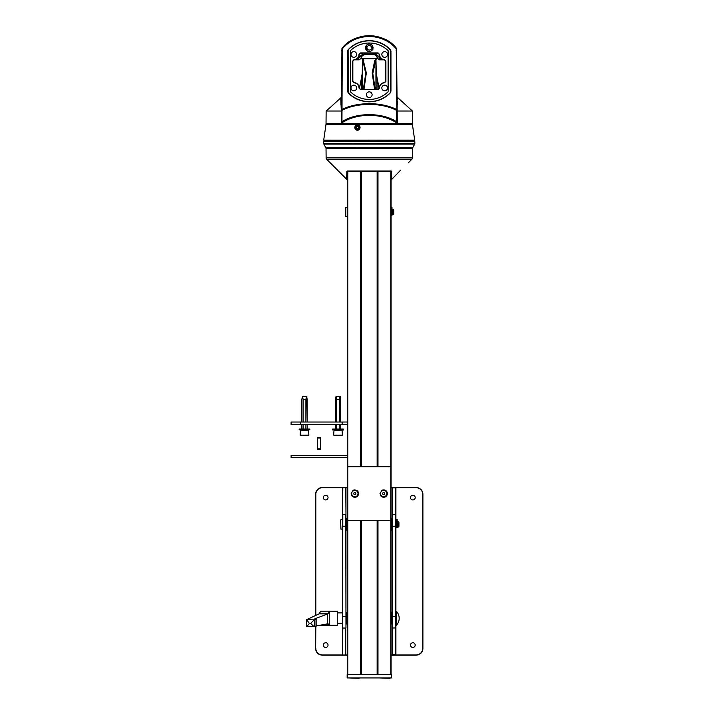<?xml version="1.0" encoding="UTF-8"?>
<svg xmlns="http://www.w3.org/2000/svg" width="714" height="714" viewBox="0 0 714 714"><rect width="100%" height="100%" fill="white"/><g stroke="black" fill="none" stroke-linecap="round" stroke-linejoin="round"><path stroke-width="1.07" d="M329.279 611.229L329.279 625.303L337.258 625.303L337.258 611.229L328.761 611.157L328.761 613.281L327.86 613.861L314.82 618.806L316.141 619.056L316.141 626.312L314.098 626.678L310.724 623.545L309.305 623.545L306.761 626.678L314.098 626.678M328.761 611.157L320.747 611.193L319.096 613.861L306.645 619.663L314.098 619.823L310.724 623.331L309.305 623.331L306.645 619.663M316.016 626.356L316.016 619.154L314.098 619.823M320.149 625.241L329.279 625.303M327.387 613.986L327.387 623.875L316.141 625.955M327.387 623.875L328.761 624.152L328.761 625.375M327.86 623.813L328.761 624.152L326.039 624.152M351.002 87.992A2.847 2.847 0 0 0 353.849 90.839A2.847 2.847 0 0 0 356.697 87.992A2.847 2.847 0 0 0 353.849 85.145A2.847 2.847 0 0 0 351.002 87.992M366.416 94.694A2.847 2.847 0 0 0 369.272 97.541A2.847 2.847 0 0 0 372.119 94.694A2.847 2.847 0 0 0 369.272 91.847A2.847 2.847 0 0 0 366.416 94.694M381.838 87.992A2.847 2.847 0 0 0 384.685 90.839A2.847 2.847 0 0 0 387.532 87.992A2.847 2.847 0 0 0 384.685 85.145A2.847 2.847 0 0 0 381.838 87.992M381.838 54.469A2.847 2.847 0 0 0 384.685 57.316A2.847 2.847 0 0 0 387.532 54.469A2.847 2.847 0 0 0 384.685 51.622A2.847 2.847 0 0 0 381.838 54.469M351.002 54.469A2.847 2.847 0 0 0 353.849 57.316A2.847 2.847 0 0 0 356.697 54.469A2.847 2.847 0 0 0 353.849 51.622A2.847 2.847 0 0 0 351.002 54.469M365.514 47.767A3.757 3.757 0 0 0 369.272 51.524A3.757 3.757 0 0 0 373.02 47.767A3.757 3.757 0 0 0 369.272 44.009A3.757 3.757 0 0 0 365.514 47.767M341.301 121.237A0.741 0.518 0.5 0 0 341.952 121.764C356.027 112.285 382.517 112.294 396.582 121.764L396.484 110.295A0.741 0.518 179.5 0 0 397.136 109.769L397.296 123.272C389.755 118.131 380.41 115.481 369.272 115.302C358.151 115.472 348.807 118.131 341.238 123.272L341.926 49.507M397.555 97.479L412.397 111.018L412.505 123.522L326.03 123.522L326.137 111.018L341.319 111.018L340.765 97.845L331.43 106.413M412.397 111.018L397.189 111.009L397.296 123.272L396.582 121.764A0.741 0.518 179.5 0 0 397.234 121.237M331.68 106.181L333.277 104.708M330.644 107.109L336.464 101.781M341.408 109.519L341.738 109.528C349.762 105.69 358.937 103.735 369.272 103.664C379.643 103.735 388.818 105.69 396.797 109.528L396.261 48.793C389.523 40.957 380.526 36.842 369.272 36.441C358.026 36.825 349.03 40.948 342.274 48.793L341.952 121.764L341.238 123.272L341.39 110.956M348.102 92.731C353.662 98.568 360.722 101.602 369.272 101.843C377.768 101.62 384.819 98.586 390.433 92.731L390.433 49.73C384.873 43.893 377.813 40.859 369.272 40.618C360.766 40.841 353.716 43.875 348.102 49.73L348.262 92.668A29.158 29.158 0 0 0 390.272 92.668M348.262 92.668L348.129 49.935L347.584 51.319L347.825 92.106M348.129 49.935A2.008 2.008 0 0 0 347.825 50.355L348.102 49.73M390.951 51.319L390.71 50.355A2.008 2.008 0 0 1 390.951 51.319L390.951 91.142L390.433 92.731M390.406 92.525A2.008 2.008 0 0 0 390.71 92.106L390.272 49.793A29.158 29.158 0 0 0 348.262 49.793M397.359 104.788L397.689 101.62M397.743 99.166L397.76 97.943M397.091 104.735L397.636 104.521C397.814 95.31 397.814 95.31 397.636 104.521L397.154 104.744L397.145 110.956M340.971 97.872L340.971 104.753M396.743 122.183L397.234 121.782M342.595 47.758L341.935 48.525A35.53 35.53 0 0 1 342.131 48.302A35.53 35.53 0 0 0 341.935 48.525C354.001 31.702 384.605 31.773 396.6 48.525L396.609 49.507M396.6 48.525A35.53 35.53 0 0 0 342.541 47.82A35.53 35.53 0 0 1 396.6 48.525L397.127 109.519L396.484 110.295C381.481 102.468 357.089 102.45 342.051 110.295A0.741 0.518 0.5 0 1 341.399 109.769M388.407 51.372L388.104 50.658A27.016 27.016 0 0 0 350.431 50.658L350.449 91.803A26.998 26.998 0 0 0 388.086 91.803L388.086 50.658A26.998 26.998 0 0 0 350.449 50.658L350.431 91.803A27.016 27.016 0 0 0 388.104 91.803L388.389 51.381M360.472 89.545L358.999 88.054A5.15 5.15 0 0 0 354.046 82.842L352.636 81.369L352.636 61.092L354.046 59.619A5.15 5.15 0 0 0 358.999 54.407L360.472 52.916L378.063 52.916L379.536 54.407A5.15 5.15 0 0 0 384.489 59.619L385.908 61.092L385.908 81.369L384.489 82.842A5.15 5.15 0 0 0 379.536 88.054L378.063 89.545L360.472 89.411L378.063 89.411L379.402 88.054A5.284 5.284 0 0 1 384.48 82.708L385.774 81.369L385.774 61.092L384.48 59.753A5.284 5.284 0 0 1 379.402 54.407L378.063 53.05L360.472 53.05L359.133 54.407A5.284 5.284 0 0 1 354.055 59.753L352.77 61.092L352.77 81.369L354.055 82.708A5.284 5.284 0 0 1 359.133 88.054L360.472 89.411L359.213 87.992A5.364 5.364 0 0 0 354.117 82.637L352.841 81.298L352.841 61.163L354.117 59.824A5.364 5.364 0 0 0 359.213 54.469L360.552 53.131L377.983 53.131L379.321 54.469A5.364 5.364 0 0 0 384.418 59.824L385.694 61.163L385.694 81.298L384.418 82.637A5.364 5.364 0 0 0 379.321 87.992L377.983 89.33L360.552 89.33L358.999 88.054M341.301 121.808L341.792 122.183M347.584 91.142A2.008 2.008 0 0 0 347.647 91.642M365.836 46.428L367.424 46.428A2.276 2.276 0 0 1 371.11 46.428L372.699 46.428A3.686 3.686 0 0 0 365.836 46.428L365.479 46.428M365.479 49.105L367.424 49.105A2.276 2.276 0 0 0 371.11 49.105L373.056 49.105M365.836 49.105A3.686 3.686 0 0 0 372.699 49.105M369.272 140.283L324.013 140.283L324.013 141.622M302.495 435.486L300.148 435.156L300.487 430.131L308.528 430.131L308.867 435.156L306.52 435.486M309.876 429.864L299.148 429.864L309.876 429.864L309.876 429.052L299.148 429.052L299.148 429.864M336.017 435.486L333.67 435.156L334.009 430.131L342.051 430.131L342.39 435.156L340.042 435.486M347.477 455.532L291.098 455.532L291.098 457.549L347.477 457.549M320.506 449.499L317.48 449.499L317.311 448.901L320.666 448.901L320.506 449.499L320.666 438.039L320.666 448.901M317.311 438.039L317.48 437.432L320.506 437.432L320.666 438.039L317.311 438.039L317.311 448.901M347.477 424.696L291.098 424.696L291.098 422.019L300.407 422.019L300.407 424.696M347.477 422.019L342.131 422.019L342.131 424.696M342.131 422.019L300.407 422.019M342.39 435.156L333.67 435.156L342.051 435.486M336.642 422.019L336.642 399.287L335.999 396.609L340.373 396.609L340.712 422.019L340.712 399.287L340.06 396.609L339.409 399.287L339.409 422.019M340.712 424.696L340.712 429.052L340.712 424.696M336.642 429.052L336.642 424.696M339.409 424.696L339.409 429.052M339.409 399.287L336.642 399.287M335.348 399.287L335.348 422.019L335.348 399.287L335.999 396.609L335.348 399.287M335.348 424.696L335.348 429.052L335.348 424.696M343.122 430.131L332.662 429.864L343.389 429.864L343.389 429.052L332.662 429.052L332.929 430.131M308.867 435.156L300.148 435.156L308.528 435.486M303.129 422.019L303.129 399.287L302.477 396.609L306.859 396.609L307.19 422.019L307.19 399.287L306.538 396.609L305.895 399.287L305.895 422.019M307.19 424.696L307.19 429.052L307.19 424.696M303.129 429.052L303.129 424.696M305.895 424.696L305.895 429.052M305.895 399.287L303.129 399.287M301.826 399.287L301.826 422.019L301.826 399.287L302.477 396.609L301.826 399.287M301.826 424.696L301.826 429.052L301.826 424.696M354.858 496.73A3.151 3.151 0 0 0 358.009 493.57A3.151 3.151 0 0 0 354.858 490.42A3.151 3.151 0 0 0 351.707 493.57A3.151 3.151 0 0 0 354.858 496.73M354.858 494.74L355.858 494.159L355.858 492.99L354.858 492.41L353.849 492.99L353.849 494.159L354.858 494.74M392.004 207.221L392.004 215.226L391.406 214.994L391.406 207.221L392.004 207.221M341.363 91.74L341.39 87.858M341.444 81.967L341.399 87.197M341.381 89.25L341.328 87.858M341.462 79.825L341.471 78.629M341.453 94.694L341.569 77.933M341.354 92.195L341.346 92.954M341.363 82.199L341.372 82.708M341.328 86.456L341.337 86.965M347.334 172.601L347.361 171.137C347.183 181.177 347.183 181.177 347.361 171.137L346.843 171.369L346.647 179.241L326.709 159.302A2.008 2.008 0 0 1 326.119 157.892L326.03 148.325L412.505 148.325L412.415 157.892A2.008 2.008 0 0 1 411.826 159.302L408.39 162.738M347.584 171.003L346.843 171.369L346.781 174.189M346.709 176.858L346.692 177.759M400.536 170.253L391.888 179.241L391.852 177.947M398.876 172.056L399.421 171.449M399.465 171.396L400.152 170.664M347.245 171.003L391.29 171.003L391.888 179.241L391.317 179.009M390.888 170.771L391.183 171.137C391.352 181.177 391.352 181.177 391.183 171.137L391.691 171.369M391.192 172.02L391.201 172.601M359.142 678.3L348.557 677.934M397.207 519.622L397.207 527.628L396.6 527.396L396.6 519.622L397.207 519.622M360.891 674.578L360.891 520.39L377.644 520.39L377.644 674.578M377.644 171.101L377.644 466.492L360.891 466.492L360.891 171.101M379.393 677.934L389.987 678.3M398.225 521.729L398.93 522.443L398.93 526.388L398.225 527.093L398.225 521.729L397.216 521.729L397.216 527.093L398.225 527.093M395.913 627.874L395.913 654.792L392.566 654.792L392.566 487.885L395.913 487.885L395.913 627.874L392.762 628.043L392.762 654.961L395.717 654.961L395.717 487.716L395.913 521.693L396.582 521.729L396.582 527.093L395.913 527.093M340.944 529.11L340.605 520.051L340.944 529.11L342.622 529.11L342.622 520.515M391.763 623.965L391.763 612.567L391.763 623.965L392.566 623.965M377.983 674.578L377.983 520.39L390.977 520.39L390.977 466.492L377.644 466.492M360.552 171.101L360.552 466.492L347.557 466.492L347.557 520.39L360.552 520.39L360.552 674.578M377.983 171.101L377.983 466.492M391.058 171.101L391.058 674.578M347.477 674.578L347.477 171.101M351.163 493.57C353.537 498.408 355.991 498.408 358.544 493.57L358.544 493.57C355.991 488.742 353.528 488.742 351.163 493.57A3.686 3.686 0 0 0 354.858 497.265A3.686 3.686 0 0 0 357.348 490.857M371.191 49.105A2.347 2.347 0 0 0 371.191 46.428M367.344 46.428A2.347 2.347 0 0 0 367.344 49.105M366.942 49.105A2.677 2.677 0 0 1 366.942 46.428M371.592 46.428A2.677 2.677 0 0 1 371.592 49.105M346.772 612.567L346.772 623.965L346.772 612.567L345.969 612.567M346.772 518.712L346.772 530.109L346.772 518.712L345.969 518.712L345.969 487.885L345.969 623.902M391.093 674.578L347.147 674.578L347.147 677.934L391.388 677.934L391.388 674.578L391.093 677.934M391.388 674.578L391.388 677.934M383.677 496.73A3.151 3.151 0 0 0 386.827 493.57A3.151 3.151 0 0 0 383.677 490.42A3.151 3.151 0 0 0 380.526 493.57A3.151 3.151 0 0 0 383.677 496.73M383.677 494.74L384.685 494.159L384.685 492.99L383.677 492.41L382.677 492.99L382.677 494.159L383.677 494.74M395.717 654.988L395.913 625.196L396.413 625.196L396.413 611.336L395.913 611.336M323.817 141.622L414.852 141.756L323.817 141.622M412.79 147.584L325.861 147.655L412.79 147.584L414.691 144.103L323.844 144.103L323.683 143.46L414.852 143.46L414.691 144.103M372.003 147.655L411.835 147.789L326.7 148.191L411.701 148.325M374.538 89.33L372.199 72.944L374.645 60.949L375.6 59.208L376.876 58.494C377.679 56.924 376.501 55.505 373.333 54.228L365.202 54.228C362.034 55.505 360.856 56.924 361.659 58.494L362.935 59.208L363.89 60.949L363.14 61.413L362.596 60.449L362.596 89.33L362.56 60.36L362.212 74.568L359.392 88.67M379.143 88.67L376.323 74.568L375.975 60.36L375.975 89.33M375.939 89.33L375.939 60.449L374.984 61.475M357.964 59.289L359.695 59.449L360.418 58.834L363.024 54.683A8.702 8.702 0 0 0 358.258 59.405L354.028 59.833L359.124 59.833L357.625 59.833L357.964 59.289A9.014 9.014 0 0 1 362.908 54.389L375.626 54.389A9.014 9.014 0 0 1 380.571 59.289L382.82 59.503M363.551 61.475L366.336 72.926L363.997 89.33M384.516 59.833L379.411 59.833L380.91 59.833L380.571 59.289M362.507 59.11L362.56 60.36L362.293 58.637M376.242 58.637L375.975 60.36L376.028 59.11M363.328 89.33L365.738 73.524L363.024 61.288M375.546 61.234L372.797 73.524L375.207 89.33M375.394 61.413L375.939 60.449M363.14 61.413L362.596 60.449M359.303 88.465L361.373 78.531A1.339 0.598 12.6 0 0 361.454 78.826L361.454 89.33M362.31 74.024A1.339 0.937 13.2 0 0 362.212 74.265L362.212 74.265A1.339 0.937 13.2 0 0 362.212 74.568M363.89 60.949L363.239 59.681M377.081 89.33L377.081 78.826A1.339 0.598 -12.6 0 0 377.162 78.531L379.241 88.465M376.323 74.568A1.339 0.937 -13.2 0 0 376.323 74.265L376.323 74.265A1.339 0.937 -13.2 0 0 376.224 74.024M375.296 59.681L374.645 60.949M378.117 58.834L380.276 59.405A8.702 8.702 0 0 0 375.51 54.683L378.117 58.834L376.876 58.494A0.669 0.464 -110.9 0 0 377.117 58.494L376.608 58.7A0.669 0.535 -114.2 0 1 376.332 58.726L362.203 58.726A0.669 0.535 114.2 0 1 361.927 58.7L361.927 58.7A0.669 0.535 114.2 0 1 361.73 58.521M375.626 54.389L373.333 54.023M360.418 58.834L361.659 58.494A0.669 0.464 110.9 0 1 361.418 58.494L361.418 58.494A0.669 0.464 110.9 0 1 361.23 58.307M365.202 54.023L362.908 54.389M359.695 59.449A0.669 0.625 90 0 1 359.124 59.833L360.356 58.914M362.935 59.208A0.669 0.607 137.6 0 1 362.444 59.03L360.668 58.548M378.179 58.914L379.411 59.833A0.669 0.625 -90 0 1 378.839 59.449M377.867 58.548L377.117 58.494A0.669 0.464 -110.9 0 0 377.304 58.307M376.805 58.521A0.669 0.535 -114.2 0 1 376.608 58.7L376.099 59.03A0.669 0.607 -137.6 0 1 375.6 59.208M345.772 654.988L342.818 654.988L345.772 654.961L345.772 628.043L342.818 628.043L342.622 654.792L342.622 487.885L342.622 519.721L340.944 519.721M412.844 647.428A2.347 2.347 0 0 0 415.191 645.081A2.347 2.347 0 0 0 412.844 642.734A2.347 2.347 0 0 0 410.496 645.081A2.347 2.347 0 0 0 412.844 647.428M412.844 499.943A2.347 2.347 0 0 0 415.191 497.596A2.347 2.347 0 0 0 412.844 495.248A2.347 2.347 0 0 0 410.496 497.596A2.347 2.347 0 0 0 412.844 499.943M325.691 647.428A2.347 2.347 0 0 0 328.038 645.081A2.347 2.347 0 0 0 325.691 642.734A2.347 2.347 0 0 0 323.344 645.081A2.347 2.347 0 0 0 325.691 647.428M325.691 499.943A2.347 2.347 0 0 0 328.038 497.596A2.347 2.347 0 0 0 325.691 495.248A2.347 2.347 0 0 0 323.344 497.596A2.347 2.347 0 0 0 325.691 499.943M315.838 626.383L315.633 648.437A6.703 6.703 0 0 0 322.344 655.14L347.477 655.14L322.344 655.14A6.703 6.703 0 0 1 315.633 648.437L315.633 626.419M391.058 655.14L416.191 655.14L391.058 655.14M315.633 615.468L315.633 494.249A6.703 6.703 0 0 1 322.344 487.537L347.477 487.537M391.058 487.537L416.191 487.537A6.703 6.703 0 0 1 422.902 494.249L422.902 648.437A6.703 6.703 0 0 1 416.191 655.14L416.191 654.934A6.506 6.506 0 0 0 422.697 648.437L422.697 494.249A6.506 6.506 0 0 0 416.191 487.742L395.851 487.742M395.913 596.145L395.913 546.531M395.717 487.689L392.566 487.885L392.566 518.712L391.763 518.712L391.763 530.109L392.566 530.109M357.973 129.805A2.347 2.267 -90 0 0 359.57 126.931A2.347 2.267 -90 0 0 356.795 125.28A2.347 2.267 -90 0 0 355.197 128.154A2.347 2.267 -90 0 0 357.973 129.805M356.795 124.95A2.677 2.588 90 0 1 360.034 127.19A2.677 2.588 90 0 1 357.473 130.225A2.677 2.588 90 0 1 356.795 124.95M356.991 126.048L355.938 127.146L356.322 128.636L357.768 129.038L358.83 127.94L358.437 126.449L356.991 126.048M357.402 126.164L355.938 127.146M356.456 127.146L356.848 128.636L357.884 128.922M356.848 128.636L356.322 128.636M380.312 495.079A3.686 3.686 0 0 0 382.418 497.042M383.097 497.212A3.686 3.686 0 0 0 387.372 493.57C384.998 488.742 382.534 488.742 379.991 493.57C382.543 498.408 385.007 498.408 387.372 493.57A3.686 3.686 0 0 0 383.677 489.884M383.088 489.938A3.686 3.686 0 0 0 381.196 490.857M354.858 489.884A3.686 3.686 0 0 0 352.841 490.482M377.983 520.39L360.552 520.39M347.557 520.39L347.557 466.76L390.977 466.76L390.977 520.39M411.371 123.522L327.164 123.522M411.505 123.656L411.639 124.191M327.03 123.656L326.896 124.191M412.522 124.307L326.012 124.307L412.389 124.191L414.7 140.283L323.701 140.131L414.834 140.131M326.012 124.307L323.701 140.131M341.444 104.083L342.077 49.632M396.457 49.632L397.1 104.083M341.756 50.498L342.425 50.507M396.779 50.498L396.109 50.507M354.215 147.655L356.902 147.655M393.735 210.041L393.735 213.986L393.03 214.691L393.03 209.327L393.735 210.041M393.03 209.327L392.022 209.327L392.022 214.691L393.03 214.691M391.058 209.327L391.058 214.691M345.808 216.708L345.808 207.319L345.808 216.708L347.477 216.708M391.763 518.712L391.763 530.109M328.761 613.281L319.444 613.281M314.508 619.707L314.508 626.624M327.86 613.861L319.096 613.861M378.063 89.545L379.536 88.054M379.536 54.407L379.321 54.469C379.607 57.602 381.303 59.387 384.418 59.824L384.489 59.619M360.472 52.916L359.213 54.469C358.928 57.602 357.232 59.387 354.117 59.824L354.046 59.619M330.609 107.136L326.137 111.018M384.489 82.842L385.908 81.369M352.636 81.369L354.046 82.842M354.117 59.824L352.636 61.092M360.552 53.131L378.063 52.916M379.321 54.469L377.983 53.131M385.908 61.092L385.694 81.298M352.841 81.298L352.841 61.163M377.983 89.33L360.552 89.33M326.119 157.892L412.415 157.892M326.709 159.302L411.826 159.302M391.12 171.101L347.352 171.11M377.144 674.578L377.144 520.39M361.391 520.39L361.391 674.578M377.144 466.492L377.144 171.101M361.391 171.101L361.391 466.492M347.477 520.39L347.049 528.101M390.763 674.578L390.763 466.76M347.772 466.76L347.772 674.578M390.763 466.492L390.763 171.101M347.772 171.101L347.772 466.492M347.441 674.578L347.441 677.934M391.495 528.101L391.058 520.39M355.715 59.503L357.625 59.503M345.969 627.874L345.772 514.633L342.818 514.633L342.622 627.874M345.969 514.812L345.772 487.716L342.818 487.716L342.622 514.812M345.969 526.245L342.622 526.245M345.969 616.432L342.622 616.432M345.772 487.716L342.818 487.689M422.697 648.437L422.902 648.437A6.703 6.703 0 0 1 416.191 655.14M315.838 494.249L315.633 494.249A6.703 6.703 0 0 1 322.344 487.537L322.344 487.742A6.506 6.506 0 0 0 315.838 494.249L315.838 615.379M416.191 487.742L416.191 487.537A6.703 6.703 0 0 1 422.902 494.249L422.697 494.249M392.629 487.742L391.058 487.742M347.477 487.742L345.906 487.742M342.684 487.742L322.344 487.742M315.838 648.437A6.506 6.506 0 0 0 322.344 654.934L342.684 654.934M345.906 654.934L347.477 654.934M391.058 654.934L392.629 654.934M395.851 654.934L416.191 654.934M395.913 514.812L392.762 514.633L392.566 627.874M392.762 487.716L392.566 514.812M395.913 526.245L392.566 526.245M395.913 616.432L392.566 616.432M327.03 124.057L411.505 124.057M341.444 96.033L342.113 96.033M396.422 96.033L397.091 96.033M342.622 623.625L337.258 623.625M306.627 619.707L306.627 626.624M342.622 612.907L337.258 612.907M384.418 59.824L385.694 61.163M354.117 82.637C357.232 83.074 358.928 84.859 359.213 87.992M379.321 87.992C379.607 84.859 381.303 83.074 384.418 82.637M414.522 140.283L414.522 141.622M320.497 437.432L320.666 438.039M392.004 215.226L391.406 215.226L392.004 215.226M346.647 179.241L347.218 179.009M397.207 527.628L396.6 527.628L397.207 527.628M391.763 612.567L392.566 612.567M346.772 623.965L345.969 623.965M396.413 625.196A10.058 10.058 0 0 0 396.413 611.336M346.772 530.109L345.969 530.109M323.683 141.756L323.683 143.46M325.745 147.584L323.844 144.103M414.852 141.756L414.852 143.46M362.962 61.19L363.399 61.993M375.975 60.297L375.118 62.038M361.373 78.531L362.56 71.195M377.162 78.531L375.975 71.195M362.953 61.163L362.56 60.297M345.808 207.319L347.477 207.319"/></g></svg>
